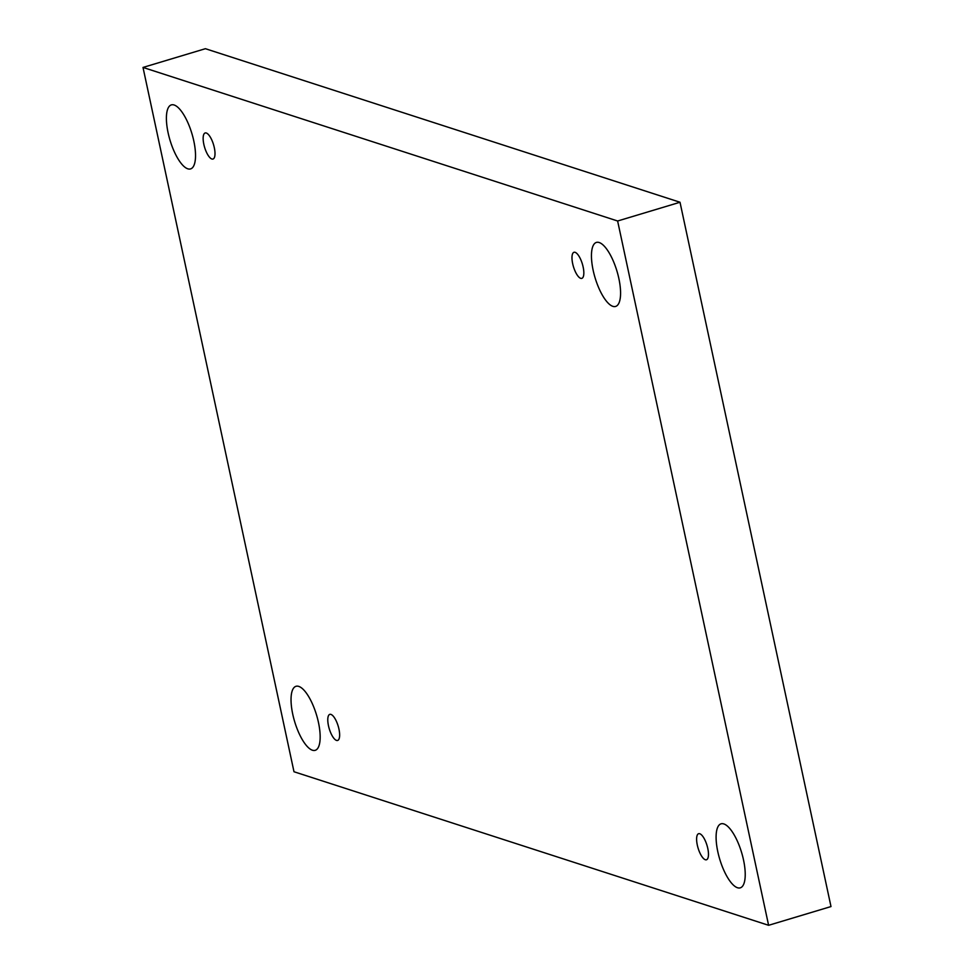 <?xml version="1.0" encoding="UTF-8"?>
<svg xmlns="http://www.w3.org/2000/svg" width="974" height="974" viewBox="0 0 974 974"><rect width="100%" height="100%" fill="white"/><g stroke="black" fill="none" stroke-linecap="round" stroke-linejoin="round"><path stroke-width="1.46" d="M768.608 925.3L830.992 906.563L680.01 202.251L205.392 48.7L143.008 67.437L293.99 771.749L768.608 925.3L617.626 221.001L680.01 202.251M617.626 221.001L143.008 67.437M599.18 242.526A33.42 11.432 73.3 0 1 618.003 274.875A33.42 11.432 73.3 0 1 615.629 306.433A33.42 11.432 73.3 0 1 595.065 277.724A33.42 11.432 73.3 0 1 596.405 242.416A33.42 11.432 73.3 0 1 599.18 242.526M174.115 104.997A33.42 11.432 73.3 0 1 192.949 137.346A33.42 11.432 73.3 0 1 190.575 168.916A33.42 11.432 73.3 0 1 170.012 140.195A33.42 11.432 73.3 0 1 171.339 104.9A33.42 11.432 73.3 0 1 174.115 104.997M298.762 686.402A33.42 11.432 73.3 0 1 317.585 718.751A33.42 11.432 73.3 0 1 315.223 750.321A33.42 11.432 73.3 0 1 294.647 721.6A33.42 11.432 73.3 0 1 295.986 686.305A33.42 11.432 73.3 0 1 298.762 686.402M723.816 823.931A33.42 11.432 73.3 0 1 742.651 856.268A33.42 11.432 73.3 0 1 740.277 887.838A33.42 11.432 73.3 0 1 719.713 859.129A33.42 11.432 73.3 0 1 721.04 823.821A33.42 11.432 73.3 0 1 723.816 823.931M697.299 845.042A13.612 4.663 -106.7 0 0 706.467 859.774A13.612 4.663 -106.7 0 0 707.002 845.395A13.612 4.663 -106.7 0 0 698.626 833.695A13.612 4.663 -106.7 0 0 697.299 845.042M328.469 725.715A13.612 4.663 -106.7 0 0 337.637 740.447A13.612 4.663 -106.7 0 0 338.173 726.068A13.612 4.663 -106.7 0 0 329.796 714.368A13.612 4.663 -106.7 0 0 328.469 725.715M203.834 144.31A13.612 4.663 -106.7 0 0 212.989 159.042A13.612 4.663 -106.7 0 0 213.537 144.663A13.612 4.663 -106.7 0 0 205.161 132.963A13.612 4.663 -106.7 0 0 203.834 144.31M572.663 263.637A13.612 4.663 -106.7 0 0 581.819 278.369A13.612 4.663 -106.7 0 0 582.367 263.991A13.612 4.663 -106.7 0 0 573.978 252.29A13.612 4.663 -106.7 0 0 572.663 263.637"/></g></svg>

